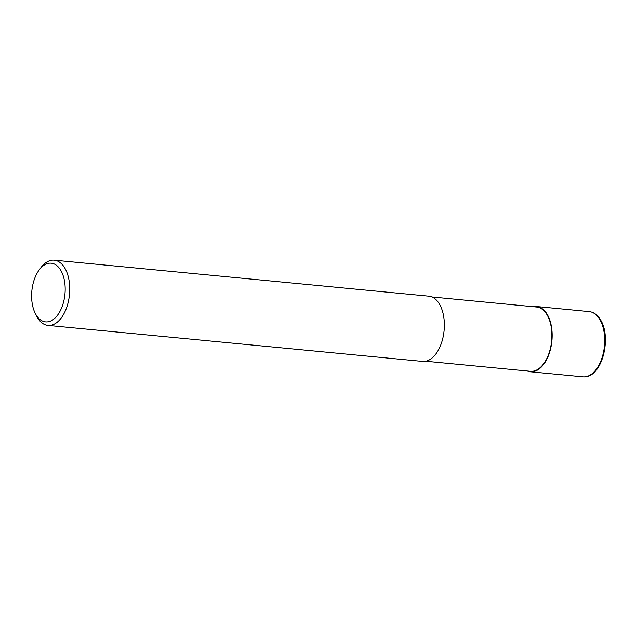 <?xml version="1.0" encoding="UTF-8"?>
<svg xmlns="http://www.w3.org/2000/svg" width="637" height="637" viewBox="0 0 637 637"><rect width="100%" height="100%" fill="white"/><g stroke="black" fill="none" stroke-linecap="round" stroke-linejoin="round"><path stroke-width="0.96" d="M431.966 296.969L536.593 307.026A32.28 18.194 95.5 0 1 546.785 314.399A32.28 18.194 95.5 0 1 549.731 350.899A32.28 18.194 95.5 0 1 530.414 371.291L425.787 361.235M39.175 269.977L40.84 267.731A32.774 18.473 95.5 0 1 54.225 260.167A32.774 18.473 95.5 0 1 64.568 267.651A32.774 18.473 95.5 0 1 67.562 304.709A32.774 18.473 95.5 0 1 47.958 325.411A32.774 18.473 95.5 0 1 37.615 317.927A32.774 18.473 95.5 0 1 36.253 315.442L35.043 312.918A29.493 16.626 95.5 0 1 39.175 269.977A29.493 16.626 95.5 0 1 60.523 269.905A29.493 16.626 95.5 0 1 59.997 311.318A29.493 16.626 95.5 0 1 36.269 315.156A29.493 16.626 95.5 0 1 35.043 312.918M54.225 260.167L428.836 296.173A32.774 18.473 95.5 0 1 439.18 303.658A32.774 18.473 95.5 0 1 442.174 340.715A32.774 18.473 95.5 0 1 422.57 361.418L47.958 325.411M533.424 306.716A32.774 18.465 95.5 0 1 536.641 306.532A32.774 18.465 95.5 0 1 546.984 314.017A32.774 18.465 95.5 0 1 549.978 351.083A32.774 18.465 95.5 0 1 530.366 371.785A32.774 18.465 95.5 0 1 527.245 370.989M599.536 319.073A32.774 18.473 95.5 0 1 602.53 356.131A32.774 18.473 95.5 0 1 582.927 376.833L582.927 376.833C602.1 378.88 612.189 337.164 600.261 319.471C597.299 314.726 593.612 312.098 589.193 311.589L589.193 311.589A32.774 18.473 95.5 0 1 599.536 319.073M536.641 306.532L589.193 311.589M530.366 371.785L582.927 376.833"/></g></svg>
